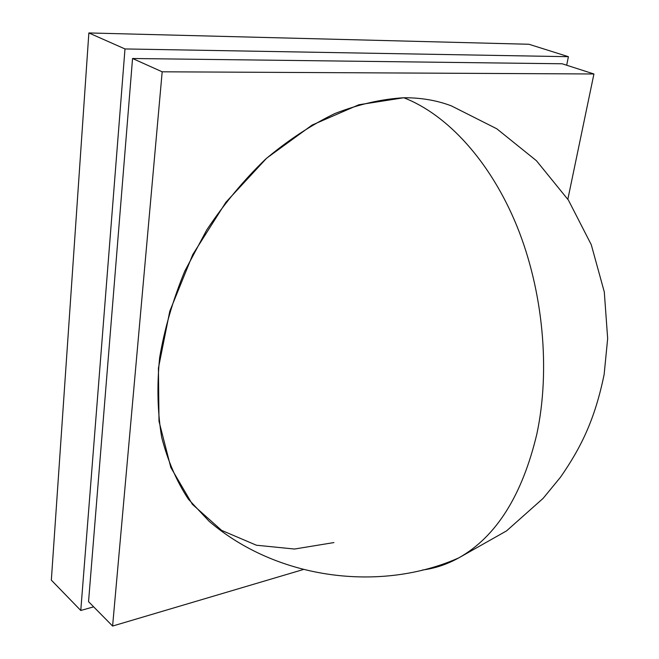 <?xml version="1.0" encoding="UTF-8"?>
<svg xmlns="http://www.w3.org/2000/svg" width="659" height="659" viewBox="0 0 659 659"><rect width="100%" height="100%" fill="white"/><g stroke="black" fill="none" stroke-linecap="round" stroke-linejoin="round"><path stroke-width="0.99" d="M528.938 44.26L88.858 32.95L51.336 580.134L80.777 610.481L51.336 580.134L88.858 32.95L124.988 48.947L568.404 56.69L528.938 44.26L88.858 32.95L124.988 48.947L80.777 610.481L124.988 48.947L568.404 56.69L566.691 65.233L568.404 56.69L528.938 44.26M93.66 606.84L80.777 610.481L93.66 606.84M132.55 58.503L562.16 63.775L132.55 58.503L162.18 71.798L593.932 73.981L562.16 63.775L593.932 73.981L567.844 199.232L593.932 73.981L162.18 71.798L132.55 58.503L88.545 601.659L132.55 58.503M303.297 569.533L112.598 626.05L88.545 601.659L112.598 626.05L162.18 71.798L112.598 626.05L303.297 569.533M333.94 542.571L294.474 549.038L256.376 545.215L221.613 530.38L192.362 504.308L170.821 467.486L159 421.282L158.424 368.093L169.791 311.196L192.766 254.555L225.872 202.288L266.681 158.152L312.102 125.07L358.834 104.765L403.786 97.754C447.164 114.468 490.362 161.15 516.862 225.988C543.205 290.874 550.537 370.004 536.838 434.059C522.159 495.584 496.136 536.854 458.771 557.885C447 564.384 434.882 568.437 422.411 570.035C434.882 568.437 447 564.384 458.771 557.885C496.136 536.854 522.159 495.584 536.838 434.059C550.537 370.004 543.205 290.874 516.862 225.988C490.362 161.15 447.164 114.468 403.786 97.754C420.961 97.647 436.826 100.357 451.382 105.885L496.812 128.802L536.426 160.714L568.379 200.056L591.263 244.695L604.295 291.953L607.664 338.569L604.146 374.419C594.871 419.808 580.843 447.848 560.496 477.207L543.107 498.377L506.549 530.89L458.771 557.885C381.273 592.35 277.678 580.052 209.117 521.277L188.408 499.201C176.645 481.441 167.748 460.822 161.702 437.362C157.526 412.501 156.834 385.943 159.635 357.68C164.511 328.874 172.872 300.067 184.726 271.261L206.778 229.867C224.217 203.689 243.772 180.154 265.445 159.272C287.917 140.309 311.048 125.07 334.838 113.546C358.562 104.32 381.536 99.056 403.786 97.754"/></g></svg>
